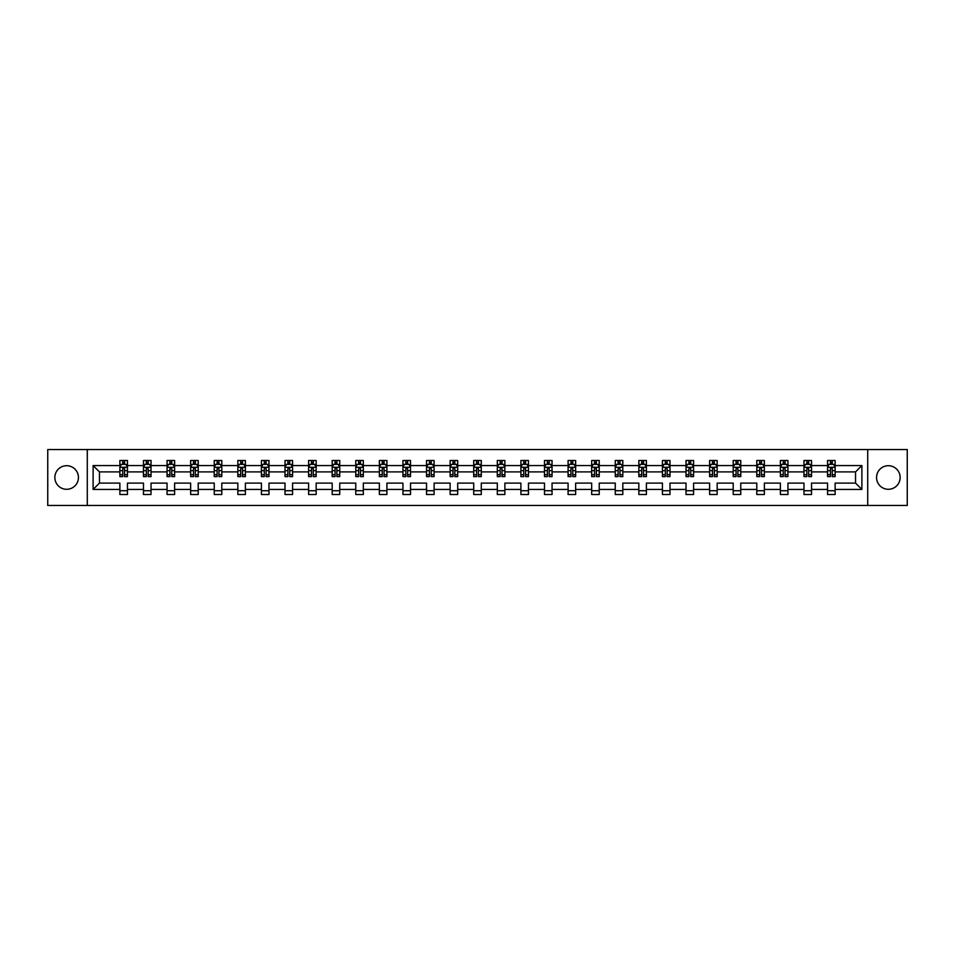 <?xml version="1.0" encoding="UTF-8"?>
<svg xmlns="http://www.w3.org/2000/svg" width="955" height="955" viewBox="0 0 955 955"><rect width="100%" height="100%" fill="white"/><g stroke="black" fill="none" stroke-linecap="round" stroke-linejoin="round"><path stroke-width="1.43" d="M888.353 465.706A11.794 11.794 0 0 0 876.559 477.5A11.794 11.794 0 0 0 888.353 489.294A11.794 11.794 0 0 0 900.147 477.5A11.794 11.794 0 0 0 888.353 465.706M66.647 465.706A11.794 11.794 0 0 0 54.853 477.5A11.794 11.794 0 0 0 66.647 489.294A11.794 11.794 0 0 0 78.441 477.5A11.794 11.794 0 0 0 66.647 465.706M867.713 505.47L907.25 505.47L907.25 449.53L867.713 449.53L867.713 505.47L87.287 505.47L87.287 449.53L47.75 449.53L47.75 505.47L87.287 505.47M835.124 489.449L835.124 483.099L855.537 483.099L861.888 489.449L835.124 489.449L835.124 494.511L827.555 494.511L827.555 489.449L811.535 489.449L811.535 494.511L803.967 494.511L803.967 489.449L787.947 489.449L787.947 494.511L780.378 494.511L780.378 489.449L764.358 489.449L764.358 494.511L756.79 494.511L756.79 489.449L740.758 489.449L740.758 494.511L733.201 494.511L733.201 489.449L717.169 489.449L717.169 494.511L709.613 494.511L709.613 489.449L693.581 489.449L693.581 494.511L686.024 494.511L686.024 489.449L669.992 489.449L669.992 494.511L662.436 494.511L662.436 489.449L646.404 489.449L646.404 494.511L638.847 494.511L638.847 489.449L622.815 489.449L622.815 494.511L615.259 494.511L615.259 489.449L599.227 489.449L599.227 494.511L591.67 494.511L591.67 489.449L575.638 489.449L575.638 494.511L568.082 494.511L568.082 489.449L552.05 489.449L552.05 494.511L544.493 494.511L544.493 489.449L528.461 489.449L528.461 494.511L520.893 494.511L520.893 489.449L504.873 489.449L504.873 494.511L497.304 494.511L497.304 489.449L481.284 489.449L481.284 494.511L473.716 494.511L473.716 489.449L457.696 489.449L457.696 494.511L450.127 494.511L450.127 489.449L434.107 489.449L434.107 494.511L426.539 494.511L426.539 489.449L410.507 489.449L410.507 494.511L402.95 494.511L402.95 489.449L386.918 489.449L386.918 494.511L379.362 494.511L379.362 489.449L363.33 489.449L363.33 494.511L355.773 494.511L355.773 489.449L339.741 489.449L339.741 494.511L332.185 494.511L332.185 489.449L316.153 489.449L316.153 494.511L308.596 494.511L308.596 489.449L292.564 489.449L292.564 494.511L285.008 494.511L285.008 489.449L268.976 489.449L268.976 494.511L261.419 494.511L261.419 489.449L245.387 489.449L245.387 494.511L237.831 494.511L237.831 489.449L221.799 489.449L221.799 494.511L214.242 494.511L214.242 489.449L198.21 489.449L198.21 494.511L190.642 494.511L190.642 489.449L174.622 489.449L174.622 494.511L167.053 494.511L167.053 489.449L151.033 489.449L151.033 494.511L143.465 494.511L143.465 489.449L127.445 489.449L127.445 494.511L119.876 494.511L119.876 489.449L93.113 489.449L93.113 465.551L119.876 465.551L119.876 460.489L127.445 460.489L127.445 465.551L143.465 465.551L143.465 460.489L151.033 460.489L151.033 465.551L167.053 465.551L167.053 460.489L174.622 460.489L174.622 465.551L190.642 465.551L190.642 460.489L198.21 460.489L198.21 465.551L214.242 465.551L214.242 460.489L221.799 460.489L221.799 465.551L237.831 465.551L237.831 460.489L245.387 460.489L245.387 465.551L261.419 465.551L261.419 460.489L268.976 460.489L268.976 465.551L285.008 465.551L285.008 460.489L292.564 460.489L292.564 465.551L308.596 465.551L308.596 460.489L316.153 460.489L316.153 465.551L332.185 465.551L332.185 460.489L339.741 460.489L339.741 465.551L355.773 465.551L355.773 460.489L363.33 460.489L363.33 465.551L379.362 465.551L379.362 460.489L386.918 460.489L386.918 465.551L402.95 465.551L402.95 460.489L410.507 460.489L410.507 465.551L426.539 465.551L426.539 460.489L434.107 460.489L434.107 465.551L450.127 465.551L450.127 460.489L457.696 460.489L457.696 465.551L473.716 465.551L473.716 460.489L481.284 460.489L481.284 465.551L497.304 465.551L497.304 460.489L504.873 460.489L504.873 465.551L520.893 465.551L520.893 460.489L528.461 460.489L528.461 465.551L544.493 465.551L544.493 460.489L552.05 460.489L552.05 465.551L568.082 465.551L568.082 460.489L575.638 460.489L575.638 465.551L591.67 465.551L591.67 460.489L599.227 460.489L599.227 465.551L615.259 465.551L615.259 460.489L622.815 460.489L622.815 465.551L638.847 465.551L638.847 460.489L646.404 460.489L646.404 465.551L662.436 465.551L662.436 460.489L669.992 460.489L669.992 465.551L686.024 465.551L686.024 460.489L693.581 460.489L693.581 465.551L709.613 465.551L709.613 460.489L717.169 460.489L717.169 465.551L733.201 465.551L733.201 460.489L740.758 460.489L740.758 465.551L756.79 465.551L756.79 460.489L764.358 460.489L764.358 465.551L780.378 465.551L780.378 460.489L787.947 460.489L787.947 465.551L803.967 465.551L803.967 460.489L811.535 460.489L811.535 465.551L827.555 465.551L827.555 460.489L835.124 460.489L835.124 465.551L861.888 465.551L861.888 489.449M867.713 449.53L87.287 449.53M827.555 465.551L827.555 471.901L811.535 471.901L811.535 465.551M811.535 489.449L811.535 483.099L827.555 483.099L827.555 489.449M803.967 465.551L803.967 471.901L787.947 471.901L787.947 465.551M787.947 489.449L787.947 483.099L803.967 483.099L803.967 489.449M780.378 465.551L780.378 471.901L764.358 471.901L764.358 465.551M764.358 489.449L764.358 483.099L780.378 483.099L780.378 489.449M756.79 465.551L756.79 471.901L740.758 471.901L740.758 465.551M740.758 489.449L740.758 483.099L756.79 483.099L756.79 489.449M733.201 465.551L733.201 471.901L717.169 471.901L717.169 465.551M717.169 489.449L717.169 483.099L733.201 483.099L733.201 489.449M709.613 465.551L709.613 471.901L693.581 471.901L693.581 465.551M693.581 489.449L693.581 483.099L709.613 483.099L709.613 489.449M686.024 465.551L686.024 471.901L669.992 471.901L669.992 465.551M669.992 489.449L669.992 483.099L686.024 483.099L686.024 489.449M662.436 465.551L662.436 471.901L646.404 471.901L646.404 465.551M646.404 489.449L646.404 483.099L662.436 483.099L662.436 489.449M638.847 465.551L638.847 471.901L622.815 471.901L622.815 465.551M622.815 489.449L622.815 483.099L638.847 483.099L638.847 489.449M615.259 465.551L615.259 471.901L599.227 471.901L599.227 465.551M599.227 489.449L599.227 483.099L615.259 483.099L615.259 489.449M591.67 465.551L591.67 471.901L575.638 471.901L575.638 465.551M575.638 489.449L575.638 483.099L591.67 483.099L591.67 489.449M568.082 465.551L568.082 471.901L552.05 471.901L552.05 465.551M552.05 489.449L552.05 483.099L568.082 483.099L568.082 489.449M544.493 465.551L544.493 471.901L528.461 471.901L528.461 465.551M528.461 489.449L528.461 483.099L544.493 483.099L544.493 489.449M520.893 465.551L520.893 471.901L504.873 471.901L504.873 465.551M504.873 489.449L504.873 483.099L520.893 483.099L520.893 489.449M497.304 465.551L497.304 471.901L481.284 471.901L481.284 465.551M481.284 489.449L481.284 483.099L497.304 483.099L497.304 489.449M473.716 465.551L473.716 471.901L457.696 471.901L457.696 465.551M457.696 489.449L457.696 483.099L473.716 483.099L473.716 489.449M450.127 465.551L450.127 471.901L434.107 471.901L434.107 465.551M434.107 489.449L434.107 483.099L450.127 483.099L450.127 489.449M426.539 465.551L426.539 471.901L410.507 471.901L410.507 465.551M410.507 489.449L410.507 483.099L426.539 483.099L426.539 489.449M402.95 465.551L402.95 471.901L386.918 471.901L386.918 465.551M386.918 489.449L386.918 483.099L402.95 483.099L402.95 489.449M379.362 465.551L379.362 471.901L363.33 471.901L363.33 465.551M363.33 489.449L363.33 483.099L379.362 483.099L379.362 489.449M355.773 465.551L355.773 471.901L339.741 471.901L339.741 465.551M339.741 489.449L339.741 483.099L355.773 483.099L355.773 489.449M332.185 465.551L332.185 471.901L316.153 471.901L316.153 465.551M316.153 489.449L316.153 483.099L332.185 483.099L332.185 489.449M308.596 465.551L308.596 471.901L292.564 471.901L292.564 465.551M292.564 489.449L292.564 483.099L308.596 483.099L308.596 489.449M285.008 465.551L285.008 471.901L268.976 471.901L268.976 465.551M268.976 489.449L268.976 483.099L285.008 483.099L285.008 489.449M261.419 465.551L261.419 471.901L245.387 471.901L245.387 465.551M245.387 489.449L245.387 483.099L261.419 483.099L261.419 489.449M237.831 465.551L237.831 471.901L221.799 471.901L221.799 465.551M221.799 489.449L221.799 483.099L237.831 483.099L237.831 489.449M214.242 465.551L214.242 471.901L198.21 471.901L198.21 465.551M198.21 489.449L198.21 483.099L214.242 483.099L214.242 489.449M190.642 465.551L190.642 471.901L174.622 471.901L174.622 465.551M174.622 489.449L174.622 483.099L190.642 483.099L190.642 489.449M167.053 465.551L167.053 471.901L151.033 471.901L151.033 465.551M151.033 489.449L151.033 483.099L167.053 483.099L167.053 489.449M143.465 465.551L143.465 471.901L127.445 471.901L127.445 465.551M127.445 489.449L127.445 483.099L143.465 483.099L143.465 489.449M119.876 465.551L119.876 471.901L99.463 471.901L99.463 483.099L119.876 483.099L119.876 489.449M93.113 465.551L99.463 471.901M855.537 483.099L855.537 471.901L835.124 471.901L835.124 465.551M830.432 464.273L832.247 464.273M806.844 464.273L808.658 464.273M783.255 464.273L785.07 464.273M759.667 464.273L761.481 464.273M736.078 464.273L737.893 464.273M712.49 464.273L714.304 464.273M688.901 464.273L690.716 464.273M665.313 464.273L667.127 464.273M641.724 464.273L643.539 464.273M618.124 464.273L619.938 464.273M594.535 464.273L596.35 464.273M570.947 464.273L572.761 464.273M547.358 464.273L549.173 464.273M523.77 464.273L525.584 464.273M500.181 464.273L501.996 464.273M476.593 464.273L478.407 464.273M453.004 464.273L454.819 464.273M429.416 464.273L431.23 464.273M405.827 464.273L407.642 464.273M382.239 464.273L384.053 464.273M358.65 464.273L360.465 464.273M335.062 464.273L336.876 464.273M311.461 464.273L313.276 464.273M287.873 464.273L289.687 464.273M264.284 464.273L266.099 464.273M240.696 464.273L242.51 464.273M217.107 464.273L218.922 464.273M193.519 464.273L195.333 464.273M169.93 464.273L171.745 464.273M146.342 464.273L148.156 464.273M122.753 464.273L124.568 464.273M119.876 490.727L127.445 490.727M143.465 490.727L151.033 490.727M167.053 490.727L174.622 490.727M190.642 490.727L198.21 490.727M214.242 490.727L221.799 490.727M237.831 490.727L245.387 490.727M261.419 490.727L268.976 490.727M285.008 490.727L292.564 490.727M308.596 490.727L316.153 490.727M332.185 490.727L339.741 490.727M355.773 490.727L363.33 490.727M379.362 490.727L386.918 490.727M402.95 490.727L410.507 490.727M426.539 490.727L434.107 490.727M450.127 490.727L457.696 490.727M473.716 490.727L481.284 490.727M497.304 490.727L504.873 490.727M520.893 490.727L528.461 490.727M544.493 490.727L552.05 490.727M568.082 490.727L575.638 490.727M591.67 490.727L599.227 490.727M615.259 490.727L622.815 490.727M638.847 490.727L646.404 490.727M662.436 490.727L669.992 490.727M686.024 490.727L693.581 490.727M709.613 490.727L717.169 490.727M733.201 490.727L740.758 490.727M756.79 490.727L764.358 490.727M780.378 490.727L787.947 490.727M803.967 490.727L811.535 490.727M827.555 490.727L835.124 490.727M99.463 483.099L93.113 489.449M861.888 465.551L855.537 471.901M124.568 462.459L122.753 462.459M121.297 464.524L119.876 464.524L119.876 460.489L122.753 460.489L122.753 464.345M119.876 474.695L119.876 476.593L122.753 476.593L122.753 474.695L119.876 474.695L119.876 471.901M127.445 471.901L127.445 476.593L124.568 476.593L124.568 468.499L122.753 468.499L122.753 474.695M126.024 464.524L127.445 464.524L127.445 460.489L124.568 460.489L124.568 464.345M127.445 467.365L125.929 464.345L121.392 464.345L119.876 467.365M148.156 462.459L146.342 462.459M144.885 464.524L143.465 464.524L143.465 460.489L146.342 460.489L146.342 464.345M143.465 474.695L143.465 476.593L146.342 476.593L146.342 474.695L143.465 474.695L143.465 471.901M151.033 471.901L151.033 476.593L148.156 476.593L148.156 468.499L146.342 468.499L146.342 474.695M149.613 464.524L151.033 464.524L151.033 460.489L148.156 460.489L148.156 464.345M151.033 467.365L149.517 464.345L144.981 464.345L143.465 467.365M171.745 462.459L169.93 462.459M168.474 464.524L167.053 464.524L167.053 460.489L169.93 460.489L169.93 464.345M167.053 474.695L167.053 476.593L169.93 476.593L169.93 474.695L167.053 474.695L167.053 471.901M174.622 471.901L174.622 476.593L171.745 476.593L171.745 468.499L169.93 468.499L169.93 474.695M173.201 464.524L174.622 464.524L174.622 460.489L171.745 460.489L171.745 464.345M174.622 467.365L173.106 464.345L168.569 464.345L167.053 467.365M195.333 462.459L193.519 462.459M192.074 464.524L190.642 464.524L190.642 460.489L193.519 460.489L193.519 464.345M190.642 474.695L190.642 476.593L193.519 476.593L193.519 474.695L190.642 474.695L190.642 471.901M198.21 471.901L198.21 476.593L195.333 476.593L195.333 468.499L193.519 468.499L193.519 474.695M196.79 464.524L198.21 464.524L198.21 460.489L195.333 460.489L195.333 464.345M198.21 467.365L196.694 464.345L192.158 464.345L190.642 467.365M218.922 462.459L217.107 462.459M215.663 464.524L214.242 464.524L214.242 460.489L217.107 460.489L217.107 464.345M214.242 474.695L214.242 476.593L217.107 476.593L217.107 474.695L214.242 474.695L214.242 471.901M221.799 471.901L221.799 476.593L218.922 476.593L218.922 468.499L217.107 468.499L217.107 474.695M220.378 464.524L221.799 464.524L221.799 460.489L218.922 460.489L218.922 464.345M221.799 467.365L220.283 464.345L215.746 464.345L214.242 467.365M242.51 462.459L240.696 462.459M239.251 464.524L237.831 464.524L237.831 460.489L240.696 460.489L240.696 464.345M237.831 474.695L237.831 476.593L240.696 476.593L240.696 474.695L237.831 474.695L237.831 471.901M245.387 471.901L245.387 476.593L242.51 476.593L242.51 468.499L240.696 468.499L240.696 474.695M243.967 464.524L245.387 464.524L245.387 460.489L242.51 460.489L242.51 464.345M245.387 467.365L243.871 464.345L239.335 464.345L237.831 467.365M266.099 462.459L264.284 462.459M262.84 464.524L261.419 464.524L261.419 460.489L264.284 460.489L264.284 464.345M261.419 474.695L261.419 476.593L264.284 476.593L264.284 474.695L261.419 474.695L261.419 471.901M268.976 471.901L268.976 476.593L266.099 476.593L266.099 468.499L264.284 468.499L264.284 474.695M267.555 464.524L268.976 464.524L268.976 460.489L266.099 460.489L266.099 464.345M268.976 467.365L267.46 464.345L262.923 464.345L261.419 467.365M289.687 462.459L287.873 462.459M286.428 464.524L285.008 464.524L285.008 460.489L287.873 460.489L287.873 464.345M285.008 474.695L285.008 476.593L287.873 476.593L287.873 474.695L285.008 474.695L285.008 471.901M292.564 471.901L292.564 476.593L289.687 476.593L289.687 468.499L287.873 468.499L287.873 474.695M291.144 464.524L292.564 464.524L292.564 460.489L289.687 460.489L289.687 464.345M292.564 467.365L291.048 464.345L286.512 464.345L285.008 467.365M313.276 462.459L311.461 462.459M310.017 464.524L308.596 464.524L308.596 460.489L311.461 460.489L311.461 464.345M308.596 474.695L308.596 476.593L311.461 476.593L311.461 474.695L308.596 474.695L308.596 471.901M316.153 471.901L316.153 476.593L313.276 476.593L313.276 468.499L311.461 468.499L311.461 474.695M314.732 464.524L316.153 464.524L316.153 460.489L313.276 460.489L313.276 464.345M316.153 467.365L314.637 464.345L310.1 464.345L308.596 467.365M336.876 462.459L335.062 462.459M333.605 464.524L332.185 464.524L332.185 460.489L335.062 460.489L335.062 464.345M332.185 474.695L332.185 476.593L335.062 476.593L335.062 474.695L332.185 474.695L332.185 471.901M339.741 471.901L339.741 476.593L336.876 476.593L336.876 468.499L335.062 468.499L335.062 474.695M338.321 464.524L339.741 464.524L339.741 460.489L336.876 460.489L336.876 464.345M339.741 467.365L338.237 464.345L333.701 464.345L332.185 467.365M360.465 462.459L358.65 462.459M357.194 464.524L355.773 464.524L355.773 460.489L358.65 460.489L358.65 464.345M355.773 474.695L355.773 476.593L358.65 476.593L358.65 474.695L355.773 474.695L355.773 471.901M363.33 471.901L363.33 476.593L360.465 476.593L360.465 468.499L358.65 468.499L358.65 474.695M361.909 464.524L363.33 464.524L363.33 460.489L360.465 460.489L360.465 464.345M363.33 467.365L361.826 464.345L357.289 464.345L355.773 467.365M384.053 462.459L382.239 462.459M380.782 464.524L379.362 464.524L379.362 460.489L382.239 460.489L382.239 464.345M379.362 474.695L379.362 476.593L382.239 476.593L382.239 474.695L379.362 474.695L379.362 471.901M386.918 471.901L386.918 476.593L384.053 476.593L384.053 468.499L382.239 468.499L382.239 474.695M385.498 464.524L386.918 464.524L386.918 460.489L384.053 460.489L384.053 464.345M386.918 467.365L385.414 464.345L380.878 464.345L379.362 467.365M407.642 462.459L405.827 462.459M404.371 464.524L402.95 464.524L402.95 460.489L405.827 460.489L405.827 464.345M402.95 474.695L402.95 476.593L405.827 476.593L405.827 474.695L402.95 474.695L402.95 471.901M410.507 471.901L410.507 476.593L407.642 476.593L407.642 468.499L405.827 468.499L405.827 474.695M409.086 464.524L410.507 464.524L410.507 460.489L407.642 460.489L407.642 464.345M410.507 467.365L409.003 464.345L404.466 464.345L402.95 467.365M431.23 462.459L429.416 462.459M427.959 464.524L426.539 464.524L426.539 460.489L429.416 460.489L429.416 464.345M426.539 474.695L426.539 476.593L429.416 476.593L429.416 474.695L426.539 474.695L426.539 471.901M434.107 471.901L434.107 476.593L431.23 476.593L431.23 468.499L429.416 468.499L429.416 474.695M432.675 464.524L434.107 464.524L434.107 460.489L431.23 460.489L431.23 464.345M434.107 467.365L432.591 464.345L428.055 464.345L426.539 467.365M454.819 462.459L453.004 462.459M451.548 464.524L450.127 464.524L450.127 460.489L453.004 460.489L453.004 464.345M450.127 474.695L450.127 476.593L453.004 476.593L453.004 474.695L450.127 474.695L450.127 471.901M457.696 471.901L457.696 476.593L454.819 476.593L454.819 468.499L453.004 468.499L453.004 474.695M456.275 464.524L457.696 464.524L457.696 460.489L454.819 460.489L454.819 464.345M457.696 467.365L456.18 464.345L451.643 464.345L450.127 467.365M478.407 462.459L476.593 462.459M475.136 464.524L473.716 464.524L473.716 460.489L476.593 460.489L476.593 464.345M473.716 474.695L473.716 476.593L476.593 476.593L476.593 474.695L473.716 474.695L473.716 471.901M481.284 471.901L481.284 476.593L478.407 476.593L478.407 468.499L476.593 468.499L476.593 474.695M479.864 464.524L481.284 464.524L481.284 460.489L478.407 460.489L478.407 464.345M481.284 467.365L479.768 464.345L475.232 464.345L473.716 467.365M501.996 462.459L500.181 462.459M498.725 464.524L497.304 464.524L497.304 460.489L500.181 460.489L500.181 464.345M497.304 474.695L497.304 476.593L500.181 476.593L500.181 474.695L497.304 474.695L497.304 471.901M504.873 471.901L504.873 476.593L501.996 476.593L501.996 468.499L500.181 468.499L500.181 474.695M503.452 464.524L504.873 464.524L504.873 460.489L501.996 460.489L501.996 464.345M504.873 467.365L503.357 464.345L498.82 464.345L497.304 467.365M525.584 462.459L523.77 462.459M522.325 464.524L520.893 464.524L520.893 460.489L523.77 460.489L523.77 464.345M520.893 474.695L520.893 476.593L523.77 476.593L523.77 474.695L520.893 474.695L520.893 471.901M528.461 471.901L528.461 476.593L525.584 476.593L525.584 468.499L523.77 468.499L523.77 474.695M527.041 464.524L528.461 464.524L528.461 460.489L525.584 460.489L525.584 464.345M528.461 467.365L526.945 464.345L522.409 464.345L520.893 467.365M549.173 462.459L547.358 462.459M545.914 464.524L544.493 464.524L544.493 460.489L547.358 460.489L547.358 464.345M544.493 474.695L544.493 476.593L547.358 476.593L547.358 474.695L544.493 474.695L544.493 471.901M552.05 471.901L552.05 476.593L549.173 476.593L549.173 468.499L547.358 468.499L547.358 474.695M550.629 464.524L552.05 464.524L552.05 460.489L549.173 460.489L549.173 464.345M552.05 467.365L550.534 464.345L545.997 464.345L544.493 467.365M572.761 462.459L570.947 462.459M569.502 464.524L568.082 464.524L568.082 460.489L570.947 460.489L570.947 464.345M568.082 474.695L568.082 476.593L570.947 476.593L570.947 474.695L568.082 474.695L568.082 471.901M575.638 471.901L575.638 476.593L572.761 476.593L572.761 468.499L570.947 468.499L570.947 474.695M574.218 464.524L575.638 464.524L575.638 460.489L572.761 460.489L572.761 464.345M575.638 467.365L574.122 464.345L569.586 464.345L568.082 467.365M596.35 462.459L594.535 462.459M593.091 464.524L591.67 464.524L591.67 460.489L594.535 460.489L594.535 464.345M591.67 474.695L591.67 476.593L594.535 476.593L594.535 474.695L591.67 474.695L591.67 471.901M599.227 471.901L599.227 476.593L596.35 476.593L596.35 468.499L594.535 468.499L594.535 474.695M597.806 464.524L599.227 464.524L599.227 460.489L596.35 460.489L596.35 464.345M599.227 467.365L597.711 464.345L593.174 464.345L591.67 467.365M619.938 462.459L618.124 462.459M616.679 464.524L615.259 464.524L615.259 460.489L618.124 460.489L618.124 464.345M615.259 474.695L615.259 476.593L618.124 476.593L618.124 474.695L615.259 474.695L615.259 471.901M622.815 471.901L622.815 476.593L619.938 476.593L619.938 468.499L618.124 468.499L618.124 474.695M621.395 464.524L622.815 464.524L622.815 460.489L619.938 460.489L619.938 464.345M622.815 467.365L621.299 464.345L616.763 464.345L615.259 467.365M643.539 462.459L641.724 462.459M640.268 464.524L638.847 464.524L638.847 460.489L641.724 460.489L641.724 464.345M638.847 474.695L638.847 476.593L641.724 476.593L641.724 474.695L638.847 474.695L638.847 471.901M646.404 471.901L646.404 476.593L643.539 476.593L643.539 468.499L641.724 468.499L641.724 474.695M644.983 464.524L646.404 464.524L646.404 460.489L643.539 460.489L643.539 464.345M646.404 467.365L644.9 464.345L640.363 464.345L638.847 467.365M667.127 462.459L665.313 462.459M663.856 464.524L662.436 464.524L662.436 460.489L665.313 460.489L665.313 464.345M662.436 474.695L662.436 476.593L665.313 476.593L665.313 474.695L662.436 474.695L662.436 471.901M669.992 471.901L669.992 476.593L667.127 476.593L667.127 468.499L665.313 468.499L665.313 474.695M668.572 464.524L669.992 464.524L669.992 460.489L667.127 460.489L667.127 464.345M669.992 467.365L668.488 464.345L663.952 464.345L662.436 467.365M690.716 462.459L688.901 462.459M687.445 464.524L686.024 464.524L686.024 460.489L688.901 460.489L688.901 464.345M686.024 474.695L686.024 476.593L688.901 476.593L688.901 474.695L686.024 474.695L686.024 471.901M693.581 471.901L693.581 476.593L690.716 476.593L690.716 468.499L688.901 468.499L688.901 474.695M692.16 464.524L693.581 464.524L693.581 460.489L690.716 460.489L690.716 464.345M693.581 467.365L692.077 464.345L687.54 464.345L686.024 467.365M714.304 462.459L712.49 462.459M711.033 464.524L709.613 464.524L709.613 460.489L712.49 460.489L712.49 464.345M709.613 474.695L709.613 476.593L712.49 476.593L712.49 474.695L709.613 474.695L709.613 471.901M717.169 471.901L717.169 476.593L714.304 476.593L714.304 468.499L712.49 468.499L712.49 474.695M715.749 464.524L717.169 464.524L717.169 460.489L714.304 460.489L714.304 464.345M717.169 467.365L715.665 464.345L711.129 464.345L709.613 467.365M737.893 462.459L736.078 462.459M734.622 464.524L733.201 464.524L733.201 460.489L736.078 460.489L736.078 464.345M733.201 474.695L733.201 476.593L736.078 476.593L736.078 474.695L733.201 474.695L733.201 471.901M740.758 471.901L740.758 476.593L737.893 476.593L737.893 468.499L736.078 468.499L736.078 474.695M739.337 464.524L740.758 464.524L740.758 460.489L737.893 460.489L737.893 464.345M740.758 467.365L739.254 464.345L734.717 464.345L733.201 467.365M761.481 462.459L759.667 462.459M758.21 464.524L756.79 464.524L756.79 460.489L759.667 460.489L759.667 464.345M756.79 474.695L756.79 476.593L759.667 476.593L759.667 474.695L756.79 474.695L756.79 471.901M764.358 471.901L764.358 476.593L761.481 476.593L761.481 468.499L759.667 468.499L759.667 474.695M762.926 464.524L764.358 464.524L764.358 460.489L761.481 460.489L761.481 464.345M764.358 467.365L762.842 464.345L758.306 464.345L756.79 467.365M785.07 462.459L783.255 462.459M781.799 464.524L780.378 464.524L780.378 460.489L783.255 460.489L783.255 464.345M780.378 474.695L780.378 476.593L783.255 476.593L783.255 474.695L780.378 474.695L780.378 471.901M787.947 471.901L787.947 476.593L785.07 476.593L785.07 468.499L783.255 468.499L783.255 474.695M786.526 464.524L787.947 464.524L787.947 460.489L785.07 460.489L785.07 464.345M787.947 467.365L786.431 464.345L781.894 464.345L780.378 467.365M808.658 462.459L806.844 462.459M805.387 464.524L803.967 464.524L803.967 460.489L806.844 460.489L806.844 464.345M803.967 474.695L803.967 476.593L806.844 476.593L806.844 474.695L803.967 474.695L803.967 471.901M811.535 471.901L811.535 476.593L808.658 476.593L808.658 468.499L806.844 468.499L806.844 474.695M810.115 464.524L811.535 464.524L811.535 460.489L808.658 460.489L808.658 464.345M811.535 467.365L810.019 464.345L805.483 464.345L803.967 467.365M832.247 462.459L830.432 462.459M828.976 464.524L827.555 464.524L827.555 460.489L830.432 460.489L830.432 464.345M827.555 474.695L827.555 476.593L830.432 476.593L830.432 474.695L827.555 474.695L827.555 471.901M835.124 471.901L835.124 476.593L832.247 476.593L832.247 468.499L830.432 468.499L830.432 474.695M833.703 464.524L835.124 464.524L835.124 460.489L832.247 460.489L832.247 464.345M835.124 467.365L833.608 464.345L829.071 464.345L827.555 467.365M127.397 467.293L119.912 467.293M127.445 474.695L124.568 474.695M122.753 470.648L119.876 470.648M127.445 470.648L124.568 470.648M124.568 463.414L122.753 463.414M150.986 467.293L143.501 467.293M151.033 474.695L148.156 474.695M146.342 470.648L143.465 470.648M151.033 470.648L148.156 470.648M148.156 463.414L146.342 463.414M174.586 467.293L167.101 467.293M174.622 474.695L171.745 474.695M169.93 470.648L167.053 470.648M174.622 470.648L171.745 470.648M171.745 463.414L169.93 463.414M198.174 467.293L190.69 467.293M198.21 474.695L195.333 474.695M193.519 470.648L190.642 470.648M198.21 470.648L195.333 470.648M195.333 463.414L193.519 463.414M221.763 467.293L214.278 467.293M221.799 474.695L218.922 474.695M217.107 470.648L214.242 470.648M221.799 470.648L218.922 470.648M218.922 463.414L217.107 463.414M245.351 467.293L237.867 467.293M245.387 474.695L242.51 474.695M240.696 470.648L237.831 470.648M245.387 470.648L242.51 470.648M242.51 463.414L240.696 463.414M268.94 467.293L261.455 467.293M268.976 474.695L266.099 474.695M264.284 470.648L261.419 470.648M268.976 470.648L266.099 470.648M266.099 463.414L264.284 463.414M292.528 467.293L285.044 467.293M292.564 474.695L289.687 474.695M287.873 470.648L285.008 470.648M292.564 470.648L289.687 470.648M289.687 463.414L287.873 463.414M316.117 467.293L308.632 467.293M316.153 474.695L313.276 474.695M311.461 470.648L308.596 470.648M316.153 470.648L313.276 470.648M313.276 463.414L311.461 463.414M339.705 467.293L332.221 467.293M339.741 474.695L336.876 474.695M335.062 470.648L332.185 470.648M339.741 470.648L336.876 470.648M336.876 463.414L335.062 463.414M363.294 467.293L355.809 467.293M363.33 474.695L360.465 474.695M358.65 470.648L355.773 470.648M363.33 470.648L360.465 470.648M360.465 463.414L358.65 463.414M386.882 467.293L379.398 467.293M386.918 474.695L384.053 474.695M382.239 470.648L379.362 470.648M386.918 470.648L384.053 470.648M384.053 463.414L382.239 463.414M410.471 467.293L402.986 467.293M410.507 474.695L407.642 474.695M405.827 470.648L402.95 470.648M410.507 470.648L407.642 470.648M407.642 463.414L405.827 463.414M434.059 467.293L426.575 467.293M434.107 474.695L431.23 474.695M429.416 470.648L426.539 470.648M434.107 470.648L431.23 470.648M431.23 463.414L429.416 463.414M457.648 467.293L450.163 467.293M457.696 474.695L454.819 474.695M453.004 470.648L450.127 470.648M457.696 470.648L454.819 470.648M454.819 463.414L453.004 463.414M481.248 467.293L473.752 467.293M481.284 474.695L478.407 474.695M476.593 470.648L473.716 470.648M481.284 470.648L478.407 470.648M478.407 463.414L476.593 463.414M504.837 467.293L497.352 467.293M504.873 474.695L501.996 474.695M500.181 470.648L497.304 470.648M504.873 470.648L501.996 470.648M501.996 463.414L500.181 463.414M528.425 467.293L520.941 467.293M528.461 474.695L525.584 474.695M523.77 470.648L520.893 470.648M528.461 470.648L525.584 470.648M525.584 463.414L523.77 463.414M552.014 467.293L544.529 467.293M552.05 474.695L549.173 474.695M547.358 470.648L544.493 470.648M552.05 470.648L549.173 470.648M549.173 463.414L547.358 463.414M575.602 467.293L568.118 467.293M575.638 474.695L572.761 474.695M570.947 470.648L568.082 470.648M575.638 470.648L572.761 470.648M572.761 463.414L570.947 463.414M599.191 467.293L591.706 467.293M599.227 474.695L596.35 474.695M594.535 470.648L591.67 470.648M599.227 470.648L596.35 470.648M596.35 463.414L594.535 463.414M622.779 467.293L615.295 467.293M622.815 474.695L619.938 474.695M618.124 470.648L615.259 470.648M622.815 470.648L619.938 470.648M619.938 463.414L618.124 463.414M646.368 467.293L638.883 467.293M646.404 474.695L643.539 474.695M641.724 470.648L638.847 470.648M646.404 470.648L643.539 470.648M643.539 463.414L641.724 463.414M669.956 467.293L662.472 467.293M669.992 474.695L667.127 474.695M665.313 470.648L662.436 470.648M669.992 470.648L667.127 470.648M667.127 463.414L665.313 463.414M693.545 467.293L686.06 467.293M693.581 474.695L690.716 474.695M688.901 470.648L686.024 470.648M693.581 470.648L690.716 470.648M690.716 463.414L688.901 463.414M717.133 467.293L709.649 467.293M717.169 474.695L714.304 474.695M712.49 470.648L709.613 470.648M717.169 470.648L714.304 470.648M714.304 463.414L712.49 463.414M740.722 467.293L733.237 467.293M740.758 474.695L737.893 474.695M736.078 470.648L733.201 470.648M740.758 470.648L737.893 470.648M737.893 463.414L736.078 463.414M764.31 467.293L756.826 467.293M764.358 474.695L761.481 474.695M759.667 470.648L756.79 470.648M764.358 470.648L761.481 470.648M761.481 463.414L759.667 463.414M787.899 467.293L780.414 467.293M787.947 474.695L785.07 474.695M783.255 470.648L780.378 470.648M787.947 470.648L785.07 470.648M785.07 463.414L783.255 463.414M811.499 467.293L804.014 467.293M811.535 474.695L808.658 474.695M806.844 470.648L803.967 470.648M811.535 470.648L808.658 470.648M808.658 463.414L806.844 463.414M835.088 467.293L827.603 467.293M835.124 474.695L832.247 474.695M830.432 470.648L827.555 470.648M835.124 470.648L832.247 470.648M832.247 463.414L830.432 463.414"/></g></svg>

